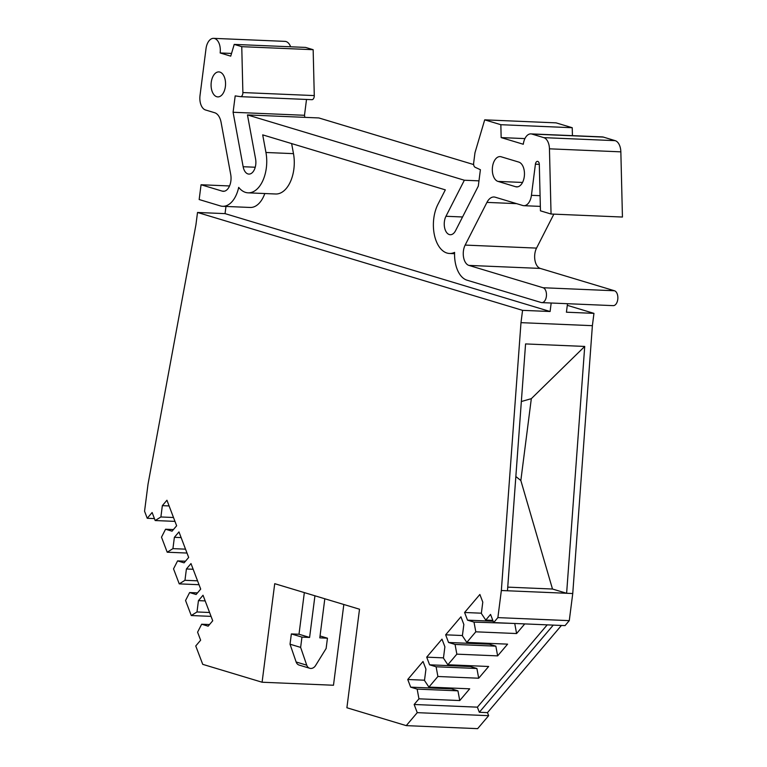 <?xml version="1.0" encoding="UTF-8"?>
<svg xmlns="http://www.w3.org/2000/svg" width="767" height="767" viewBox="0 0 767 767"><rect width="100%" height="100%" fill="white"/><g stroke="black" fill="none" stroke-linecap="round" stroke-linejoin="round"><path stroke-width="1.15" d="M240.675 96.661L311.805 99.672A3.768 2.176 -87.6 0 0 311.939 99.681A3.768 2.176 -87.6 0 0 314.221 96.556A3.768 2.176 -87.6 0 0 314.278 95.578L242.88 92.558L241.758 46.672L234.213 44.4L230.742 56.144L220.148 52.961A12.512 7.229 -87.6 0 0 213.6 38.35A12.512 7.229 -87.6 0 0 206.007 48.714L200.014 95.53A12.512 7.229 92.4 0 0 205.498 109.969L214.683 112.739A15.004 8.677 92.4 0 1 221.088 122.336L230.714 174.493A12.512 7.229 92.4 0 1 230.877 180.935A12.512 7.229 92.4 0 1 223.283 191.309A12.512 7.229 92.4 0 1 222.229 191.127L201.059 184.751L199.161 199.535L220.34 205.911A27.516 15.896 92.4 0 0 222.641 206.304L250.186 207.464A27.516 15.896 92.4 0 0 264.807 193.533M222.641 206.304A27.516 15.896 92.4 0 0 238.69 187.369A30.018 17.344 -87.6 0 0 248.105 192.833A30.018 17.344 -87.6 0 0 266.331 167.944A30.018 17.344 -87.6 0 0 265.948 152.48L262.697 134.867L445.32 189.861L437.967 204.271A30.018 17.344 -87.6 0 0 433.796 218.374A30.018 17.344 -87.6 0 0 449.491 253.474A30.018 17.344 -87.6 0 0 454.601 252.381A27.516 15.896 -87.6 0 0 467.007 280.185L541.186 302.514A7.507 4.334 -87.6 0 0 541.809 302.62A7.507 4.334 -87.6 0 0 546.372 296.407A7.507 4.334 -87.6 0 0 543.074 287.74L468.905 265.401A12.512 7.229 92.4 0 1 465.157 245.085L486.94 202.392A15.004 8.677 92.4 0 1 493.967 196.994A15.004 8.677 92.4 0 1 495.223 197.205L522.787 205.508A12.512 7.229 92.4 0 0 523.832 205.69L540.342 206.39M541.809 302.62L613.207 305.64A7.507 4.334 -87.6 0 0 617.761 299.427A7.507 4.334 -87.6 0 0 614.463 290.76L540.294 268.421A12.512 7.229 92.4 0 1 536.545 248.105L553.87 214.137M291.633 143.582L293.483 153.649A30.018 17.344 92.4 0 1 293.866 169.114A30.018 17.344 92.4 0 1 275.641 193.993L248.105 192.833M211.251 82.28A12.512 7.229 92.4 0 1 218.844 71.906A12.512 7.229 92.4 0 1 225.383 86.537A12.512 7.229 92.4 0 1 217.79 96.901A12.512 7.229 92.4 0 1 211.251 82.28M531.934 134.062L603.332 137.082L615.192 140.658L543.793 137.638L531.934 134.062A12.512 7.229 92.4 0 0 530.889 133.889A12.512 7.229 92.4 0 0 523.295 144.254L501.158 137.59L500.841 124.705L484.696 119.844L474.974 152.729L473.661 163.016A3.749 2.167 92.4 0 0 475.118 167.273L480.401 169.718L478.301 186.103L455.56 230.685A11.256 6.5 92.4 0 1 450.287 234.721A11.256 6.5 92.4 0 1 444.697 228.125A11.256 6.5 92.4 0 1 445.963 216.275L464.351 180.235L247.453 114.925L255.584 158.951A11.256 6.5 92.4 0 1 255.727 164.752A11.256 6.5 92.4 0 1 248.892 174.09A11.256 6.5 92.4 0 1 243.149 166.727L233.091 112.27L235.191 95.885L240.416 96.642A3.768 2.176 92.4 0 0 240.55 96.661L311.939 99.681M497.984 181.405A12.512 7.229 92.4 0 1 492.491 166.966A12.512 7.229 92.4 0 1 500.094 156.593A12.512 7.229 92.4 0 1 501.139 156.775L518.808 162.096A12.512 7.229 92.4 0 1 524.388 175.633A12.512 7.229 92.4 0 1 516.699 186.908A12.512 7.229 92.4 0 1 515.654 186.726L497.984 181.405L522.538 182.45M242.88 92.558A3.768 2.176 92.4 0 1 242.832 93.536A3.768 2.176 92.4 0 1 240.55 96.661M234.213 44.4L305.602 47.42L313.157 49.692L241.758 46.672M540.083 195.681L531.426 195.317A12.512 7.229 92.4 0 1 523.832 205.69M531.426 195.317L535.414 164.186A3.413 1.975 92.4 0 1 537.485 161.358A3.413 1.975 92.4 0 1 539.316 164.454L540.447 210.829L551.051 214.022L549.45 148.817L620.848 151.847A12.512 7.229 -87.6 0 0 615.192 140.658M620.848 151.847L622.44 217.042L551.051 214.022M543.793 137.638A12.512 7.229 92.4 0 1 549.45 148.817M603.332 137.082A12.512 7.229 -87.6 0 0 602.277 136.91L530.889 133.889M501.158 137.59L524.925 138.597M500.841 124.705L572.24 127.725L572.431 135.644M306.512 99.451L304.489 115.29L233.091 112.27M220.148 52.961L231.538 53.441M572.24 127.725L556.085 122.864L484.696 119.844M478.972 180.859L464.351 180.235M473.642 164.56L318.851 117.945L247.453 114.925M304.873 117.361L304.489 115.29M314.278 95.578L313.157 49.692M290.626 46.787A12.512 7.229 -87.6 0 0 284.998 41.37L213.6 38.35M425.944 669.14L424.487 680.463L428.906 687.088L437.899 676.494L436.107 666.772L429.606 664.816L426.701 657.156L441.984 639.141L444.889 646.802L443.441 658.124L447.851 664.759L456.844 654.155L455.052 644.433L448.561 642.478L445.646 634.817L460.929 616.812L463.843 624.472L462.386 635.795L466.806 642.42L475.799 631.816L474.006 622.104L467.506 620.148L464.591 612.488L479.874 594.473L482.788 602.133L481.34 613.456L485.751 620.081L490.554 614.425L493.66 622.593L497.879 617.617L501.35 590.513L520.985 322.658L522.567 310.347L197.512 212.469L195.93 224.789L148.031 484.13L144.56 511.225L147.235 518.281L152.125 512.519L155.174 520.544L160.897 516.968L162.345 505.645L166.938 500.237L176.64 525.779L172.048 531.186L165.557 529.23L161.501 537.178L167.206 552.211L172.93 548.635L174.377 537.312L178.97 531.905L188.672 557.446L184.08 562.844L177.589 560.888L173.534 568.846L179.238 583.869L184.962 580.303L186.41 568.98L190.993 563.572L200.695 589.104L196.112 594.511L189.622 592.555L185.556 600.513L191.271 615.537L196.994 611.961L198.442 600.638L203.025 595.24L212.727 620.771L208.145 626.179L201.654 624.223L197.589 632.171L200.638 640.196L195.748 645.967L202.737 664.347L262.093 682.227L274.72 583.677L359.512 609.219L346.895 707.759L406.251 725.63L417.248 712.658L414.151 704.489L418.955 698.823L417.152 689.111L410.661 687.155L407.747 679.495L423.029 661.48L425.944 669.14M417.152 689.111L457.947 690.837L451.456 688.881L410.661 687.155M436.107 666.772L476.901 668.498L470.401 666.542L429.606 664.816M455.052 644.433L495.846 646.159L489.356 644.203L448.561 642.478M474.006 622.104L513.478 623.427M493.143 621.232L467.506 620.148M173.428 529.556L165.557 529.23M169.095 505.932L162.345 505.645M160.897 516.968L173.495 517.504M185.461 561.223L177.589 560.888M181.127 537.6L174.377 537.312M172.93 548.635L185.528 549.162M197.493 592.891L189.622 592.555M193.159 569.258L186.41 568.98M184.962 580.303L197.55 580.83M209.525 624.549L201.654 624.223M205.192 600.925L198.442 600.638M196.994 611.961L209.583 612.497M155.174 520.544L174.962 521.378M167.206 552.211L186.995 553.045M179.238 583.869L199.027 584.713M191.271 615.537L211.059 616.371M418.955 698.823L459.749 700.549L469.701 688.814L428.906 687.088M437.899 676.494L478.694 678.22L476.901 668.498M478.694 678.22L488.646 666.485L447.851 664.759M456.844 654.155L497.639 655.881L495.846 646.159M497.639 655.881L507.601 644.146L466.806 642.42M475.799 631.816L516.594 633.542L514.801 623.83M492.817 620.378L485.751 620.081M459.749 700.549L457.947 690.837M451.13 688.028L451.456 688.881M424.525 680.204L407.747 679.495M470.085 665.698L470.401 666.542M443.47 657.865L426.701 657.156M489.03 643.36L489.356 644.203M462.424 635.527L445.646 634.817M516.594 633.542L524.762 623.907M481.369 613.197L464.591 612.488M225.968 206.438L225.047 213.629L550.102 311.507L551.185 303.023M229.544 185.959L201.059 184.751M147.235 518.281L154.435 518.588M314.94 595.796L309.6 637.435L301.949 637.118L300.635 647.396L306.733 665.181L296.139 661.988A6.251 5.053 106.8 0 0 299.14 665.085L309.743 668.278A6.251 5.053 -73.2 0 1 306.733 665.181M324.815 598.768L319.801 637.866L327.451 638.192L326.128 648.479L315.563 665.555A6.251 5.053 -73.2 0 1 309.743 668.278M414.151 704.489L477.381 707.164L547.207 624.856M497.879 617.617L569.277 620.637L565.049 625.613L493.66 622.593M515.846 476.528L520.841 480.516L552.489 589.027L566.621 593.274L584.722 346.435L531.32 398.667L520.841 480.516M521.339 401.524L531.32 398.667M507.735 587.129L552.489 589.027M225.047 213.629L197.512 212.469M522.567 310.347L550.102 311.507M567.503 303.713L566.42 312.198L593.955 313.367L592.383 325.678L520.985 322.658M304.336 592.603L299.005 634.242L309.6 637.435M299.005 634.242L291.355 633.926L301.949 637.118M291.355 633.926L290.031 644.203L300.635 647.396M290.031 644.203L296.139 661.988M320.05 635.968L327.451 638.192M553.256 625.115L479.317 712.275L477.381 707.164M417.248 712.658L488.646 715.678L487.476 712.62L561.415 625.46M479.317 712.275L487.476 712.62M584.722 346.435L525.568 343.932L507.476 590.772L572.748 593.533L592.383 325.678M593.955 313.367L567.302 305.333M343.827 604.492L333.482 685.247L262.093 682.227M488.646 715.678L477.64 728.65L406.251 725.63M507.476 590.772L501.35 590.513M569.277 620.637L572.748 593.533M224.338 191.213L222.229 191.127M614.463 290.76L543.074 287.74M293.483 153.649L265.948 152.48M255.238 167.235L243.149 166.727M486.94 202.392L516.594 203.648M535.414 164.186L539.316 164.349M540.294 268.421L468.905 265.401M536.545 248.105L465.157 245.085M462.549 216.975L445.963 216.275M515.654 186.726L517.763 186.822M454.563 253.685L449.491 253.474"/></g></svg>
